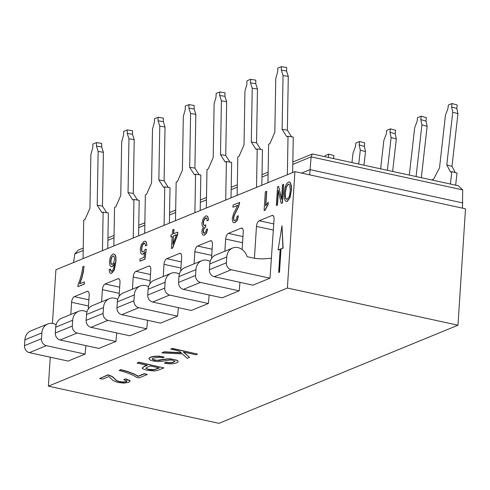 <?xml version="1.0" encoding="UTF-8"?>
<svg xmlns="http://www.w3.org/2000/svg" width="490" height="490" viewBox="0 0 490 490"><rect width="100%" height="100%" fill="white"/><g stroke="black" fill="none" stroke-linecap="round" stroke-linejoin="round"><path stroke-width="0.73" d="M309.68 174.857L311.119 156.867L312.24 154.031L312.608 154.001L458.383 185.771L462.683 189.9L462.474 208.152M301.601 173.093L310.017 169.638L462.811 202.934M73.58 262.511L74.774 253.906L78.302 250.078L83.239 248.056M83.055 258.616L83.717 220.114L84.929 219.618L89.946 208.232L90.871 154.442L92.794 147.594L92.855 144.072L96.493 142.578L96.432 146.1L98.147 151.453L97.222 205.243L101.914 212.648L103.127 212.146L102.465 250.647M107.763 248.473L108.376 212.979L103.127 212.146M294.919 171.635L465.5 208.814L457.972 325.207L287.391 288.034L294.919 171.635L55.915 269.763L52.442 323.412M457.972 325.207L218.969 423.336L48.388 386.157L50.262 357.192M287.391 288.034L48.388 386.157M85.909 345.597L85.125 354.08L68.079 361.075L29.357 352.641A6.058 5.096 -112.3 0 1 24.5 345.677L24.874 339.858A12.121 10.192 -112.3 0 1 30.741 330.928L47.726 323.957A12.121 10.192 -112.3 0 1 56.111 324.705M88.274 309.061L89.174 295.084A4.845 2.266 -77.7 0 0 87.784 291.342A4.845 2.266 -77.7 0 0 87.049 291.421L74.308 296.652A4.845 2.266 -77.7 0 0 71.583 302.305L70.793 314.482M116.724 332.943L115.94 341.426L98.894 348.427L60.172 339.987A6.058 5.096 -112.3 0 1 55.315 333.029L55.695 327.21A12.121 10.192 -112.3 0 1 61.556 318.273L78.541 311.303A12.121 10.192 -112.3 0 1 86.926 312.057M119.088 296.413L119.989 282.43A4.845 2.266 -77.7 0 0 118.598 278.694A4.845 2.266 -77.7 0 0 117.863 278.773L105.123 284.004A4.845 2.266 -77.7 0 0 102.398 289.651L101.614 301.828M147.539 320.295L146.755 328.778L129.709 335.773L90.987 327.332A6.058 5.096 -112.3 0 1 86.13 320.374L86.51 314.555A12.121 10.192 -112.3 0 1 92.371 305.625L109.356 298.649A12.121 10.192 -112.3 0 1 117.747 299.402M149.903 283.759L150.804 269.782A4.845 2.266 -77.7 0 0 149.413 266.039A4.845 2.266 -77.7 0 0 148.678 266.119L135.944 271.35A4.845 2.266 -77.7 0 0 133.213 277.003L132.429 289.18M178.354 307.64L177.57 316.124L160.524 323.124L121.802 314.684A6.058 5.096 -112.3 0 1 116.945 307.726L117.324 301.901A12.121 10.192 -112.3 0 1 123.186 292.971L140.171 286.001A12.121 10.192 -112.3 0 1 148.562 286.748M180.718 271.111L181.619 257.127A4.845 2.266 -77.7 0 0 180.228 253.385A4.845 2.266 -77.7 0 0 179.493 253.471L166.759 258.696A4.845 2.266 -77.7 0 0 164.028 264.349L163.244 276.525M209.169 294.986L208.385 303.475L191.339 310.47L152.617 302.03A6.058 5.096 -112.3 0 1 147.76 295.072L148.139 289.253A12.121 10.192 -112.3 0 1 154.001 280.323L170.986 273.346A12.121 10.192 -112.3 0 1 179.377 274.1M211.533 258.457L212.44 244.473A4.845 2.266 -77.7 0 0 211.043 240.737A4.845 2.266 -77.7 0 0 210.314 240.817L197.574 246.047A4.845 2.266 -77.7 0 0 194.842 251.701L194.058 263.877M239.984 282.338L239.2 290.821L222.154 297.822L183.432 289.382A6.058 5.096 -112.3 0 1 178.581 282.418L178.954 276.599A12.121 10.192 -112.3 0 1 184.816 267.669L201.8 260.698A12.121 10.192 -112.3 0 1 210.192 261.446M242.109 249.508L243.254 231.825A4.845 2.266 -77.7 0 0 241.858 228.083A4.845 2.266 -77.7 0 0 241.129 228.162L228.389 233.393A4.845 2.266 -77.7 0 0 225.663 239.047L224.873 251.223M254.42 258.212L256.478 226.398A4.845 2.266 -77.7 0 1 259.204 220.745L271.944 215.514A4.845 2.266 -77.7 0 1 272.673 215.435A4.845 2.266 -77.7 0 1 274.069 219.171L270.014 278.167L252.969 285.168L214.253 276.728A6.058 5.096 -112.3 0 1 209.395 269.769L209.769 263.951A12.121 10.192 -112.3 0 1 215.631 255.021L232.615 248.044A12.121 10.192 -112.3 0 1 247.113 256.693L251.866 257.728A60.601 50.96 67.7 0 0 265.537 258.696L271.546 258.224M278.675 272.44L279.496 272.238L280.997 248.957L283.122 248.087L281.995 225.761L278.063 250.035L280.182 249.165L278.675 272.44L279.282 272.195L280.788 248.914L282.914 248.044L281.995 225.761M278.063 250.035L280.176 249.3M286.252 201.47L287.256 201.39L290.007 197.703L291.477 190.034L291.348 185.563L290.313 182.605L289.327 181.986M281.223 203.411L282.442 203.044L283.649 184.418L282.491 184.761L281.548 199.399L278.565 186.378L277.554 186.794L276.348 205.414L277.297 205.028L278.24 190.402L281.223 203.411L282.234 202.995L283.441 184.375M276.348 205.414L277.505 205.071L278.406 191.125M281.591 198.72L278.565 186.378M111.947 271.289L110.826 270.786L110.495 269.028L109.092 269.647L109.754 272.685L110.575 273.279L111.542 273.151L114.127 270.014L115.671 261.733C115.885 258.512 115.72 256.325 115.187 255.18L113.919 253.955L112.89 254.09L111.273 255.529L110.048 258.273L109.435 261.697L109.999 265.696L111.065 266.658L111.916 266.554L113.257 265.415L114.433 263.112L113.815 267.558L112.78 270.223L111.23 271.301M111.175 266.676L112.124 266.603L113.466 265.457L114.378 263.841M110.685 273.298L111.757 273.193L114.335 270.057L115.885 261.783C116.093 258.555 115.928 256.368 115.395 255.229L114.023 253.985M77.886 286.662L84.378 284.127L84.311 281.885L79.558 283.832L81.591 278.253L83.208 271.754L83.998 266.254L82.779 266.756L81.989 272.066L80.164 279.092L78.002 284.88L77.886 286.662L84.17 284.084L84.311 281.885M79.766 283.882L81.799 278.296L83.416 271.797L83.998 266.254M173.742 233.755L174.017 229.43L172.621 229.871L172.327 234.33L171.016 234.869L170.881 236.964L172.192 236.431L171.414 248.497L172.388 248.099L177.594 234.208L177.729 232.113L173.521 233.84L173.809 229.387M171.414 248.497L172.596 248.142L177.803 234.257L177.729 232.113M170.881 236.964L172.186 236.566M146.957 245.288L146.044 241.858L145.107 241.172L143.968 241.325L141.273 244.632L140.22 249.318L140.82 253.299L141.904 254.23L142.853 254.114L144.758 252.191L143.913 257.415L140.042 259.002L139.901 261.188L144.728 259.204L146.283 249.257L145.181 249.435L144.372 251.033L142.596 252.056L141.88 251.444L141.5 248.595L142.308 245.049L143.846 243.205L145.016 243.579L145.487 245.962L146.957 245.288L146.253 241.901L145.212 241.203M142.706 252.074L142.088 251.493L141.708 248.644L142.517 245.092L144.532 243.163M139.901 261.188L144.936 259.253L146.283 249.257M142.014 254.249L143.062 254.163L144.973 252.24M208.55 220.041L207.625 216.598L206.657 215.876L205.592 216.017L203.142 218.669L201.947 223.189L202.229 225.988L203.46 227.029L202.364 229.014L201.88 231.354L202.088 233.601L202.989 234.961L204.41 235.022L206.419 232.964L207.644 229.002L206.474 229.081L205.72 231.844L204.502 233.154L203.417 232.793L203.105 230.9L203.864 228.303L205.475 226.919L205.739 224.861L204.244 225.541L203.583 224.99L203.215 222.619L203.975 219.606L205.463 217.909L206.615 218.264L207.129 220.788L208.55 220.041L207.834 216.641L206.762 215.9M204.348 225.553L203.791 225.032L203.424 222.662L204.183 219.655L206.155 217.866M204.061 233.24L203.313 230.943L204.073 228.346L205.684 226.968L205.739 224.861M203.197 235.01L204.618 235.071L206.627 233.007L207.644 229.002M203.534 235.157L202.989 234.961M234.52 220.702L234.012 220.243L233.65 218.166L234.385 215.184L238.52 206.903L239.708 202.462L233.081 205.053L232.94 207.246L237.699 205.292L233.54 213.677L232.217 218.577L232.793 221.921L233.748 222.662L234.912 222.503L237.203 220.212L238.41 215.821L237.203 216.084L236.499 219.042L235.059 220.598L233.804 220.2L233.442 218.124L234.177 215.135L238.311 206.86L239.494 202.419M233.859 222.681L235.12 222.546L237.417 220.261L238.41 215.821M232.94 207.246L237.644 205.445M265.813 205.433L266.725 191.37L265.323 191.811L264.116 210.51L264.882 210.198L267.993 204.367L268.134 202.162L265.574 205.892L266.517 191.321M264.116 210.51L265.09 210.241L268.202 204.416L268.134 202.162M197.543 354.086L172.437 348.384L170.759 349.07L179.444 351.201L181.374 352.929L164.132 352.016L161.914 352.929L182.421 353.896L187.266 358.306L189.544 357.369L183.401 352.065L195.859 354.778L197.543 354.086L172.425 348.617L170.74 349.303M189.544 357.369L183.787 352.145M181.098 352.684L164.15 351.783L161.914 352.929M178.219 361.522L177.3 360.322L170.722 358.821L167.023 358.87L156.886 360.34L152.69 359.421L152.243 358.637M178.225 361.498L177.288 360.554L174.287 359.556L170.71 359.054L167.01 359.103L159.501 360.432L154.466 360.273L152.672 359.654L152.225 358.87L153.358 358.049L159.281 357.302L162.907 357.767L164.217 357.057L158.999 356.353L154.191 356.457L150.301 357.43L148.844 358.582M174.863 360.897L173.748 362.055L170.318 362.698L165.841 362.282L164.45 363.225L169.032 363.831L173.338 363.727L176.731 362.9L178.201 361.755M164.217 357.057L159.017 356.12L154.203 356.224L150.314 357.198L148.844 358.496M163.911 367.892L138.811 362.19L137.114 363.115L147.325 365.338L144.066 366.673L142.192 368.088L142.553 368.688L146.945 370.293L154.191 370.991L156.947 370.605L163.911 367.892L138.793 362.422L137.114 363.115M146.963 365.258L144.078 366.44L142.216 367.966M147.337 374.495L144.385 373.619L138.162 376.173L133.825 373.815L127.357 371.389L120.779 369.589L119.162 370.483L125.471 372.229L132.331 374.887L136.704 377.349L139.105 377.876L147.337 374.495L144.372 373.852L138.143 376.406L133.813 374.048L127.345 371.622L120.767 369.821L119.162 370.483M126.794 380.528L126.328 381.557L123.333 381.992L119.585 381.594L116.596 380.485L112.326 376.504L108.051 374.819L99.635 378.501L102.594 379.144L108.829 376.583L113.215 380.601L117.894 382.47L123.933 383.113L128.833 382.359L129.856 380.767L125.697 379.082L123.768 379.67L127.026 381.183M130.089 381.189L129.875 380.534L125.71 378.85L123.768 379.67M148.856 358.411L149.922 359.936L153.119 360.995L157.21 361.553L161.412 361.442L170.165 359.985L172.884 360.266L174.936 361.381M174.85 361.13L173.736 362.288L170.3 362.931L165.822 362.514L164.45 363.225M158.907 367.861L154.228 369.632L148.593 369.325L145.898 368.309L147 367.335L150.289 365.981L159.268 367.941L154.209 369.864L151.673 369.981L148.574 369.564L145.763 368.253M130.107 381.073L129.875 380.534M126.781 380.761L126.316 381.79L123.321 382.224L119.566 381.826L116.577 380.718L112.314 376.737L108.033 375.052L99.635 378.501M85.064 354.105L46.342 345.664A6.058 5.096 -112.3 0 1 41.485 338.706L41.858 332.888A12.121 10.192 -112.3 0 1 47.726 323.957M115.879 341.45L77.157 333.016A6.058 5.096 -112.3 0 1 72.3 326.052L72.679 320.233A12.121 10.192 -112.3 0 1 78.541 311.303M146.694 328.802L107.972 320.362A6.058 5.096 -112.3 0 1 103.114 313.404L103.494 307.579A12.121 10.192 -112.3 0 1 109.356 298.649M177.509 316.148L138.786 307.708A6.058 5.096 -112.3 0 1 133.929 300.75L134.309 294.931A12.121 10.192 -112.3 0 1 140.171 286.001M208.324 303.5L169.601 295.06A6.058 5.096 -112.3 0 1 164.744 288.096L165.124 282.277A12.121 10.192 -112.3 0 1 170.986 273.346M239.138 290.846L200.416 282.405A6.058 5.096 -112.3 0 1 195.565 275.447L195.939 269.629A12.121 10.192 -112.3 0 1 201.8 260.698M269.953 278.191L231.237 269.757A6.058 5.096 -112.3 0 1 226.38 262.793L226.754 256.974A12.121 10.192 -112.3 0 1 232.615 248.044M291.262 189.991L291.14 185.514L290.105 182.556L289.223 181.962L288.298 182.072L286.411 183.958L284.892 187.884L284.102 193.14L284.218 197.954L285.266 200.869L286.142 201.451L287.048 201.341L289.798 197.66L291.477 190.034M287.177 199.222L285.909 198.83L285.18 196.57L285.125 192.735L286.203 186.886L288.169 184.179L288.812 184.099L289.866 185.361L290.245 190.371C289.97 193.697 289.59 195.804 289.106 196.68L287.177 199.222L286.57 199.295M286.675 199.314L286.117 198.879L285.388 196.619L285.333 192.784L286.411 186.929L288.377 184.222L288.916 184.13M111.738 271.24L110.618 270.743L110.287 268.979M112.284 264.441L111.003 263.877L110.667 261.06L111.414 257.66L112.786 255.958L113.735 256.111L114.366 257.464L114.476 259.62L113.729 262.763L111.91 264.557M111.812 264.526L111.212 263.92L110.875 261.103L111.622 257.709L112.786 255.958L113.735 256.111M112.994 256.007L113.95 256.154M144.054 243.254L144.428 243.138M145.487 245.962L146.749 245.245M176.425 234.692L172.841 244.339L173.387 235.941L176.425 234.692M173.099 243.646L173.387 235.941M173.595 235.984L176.369 234.845M204.502 233.154L203.95 233.228M205.671 217.952L206.045 217.836M207.129 220.788L208.342 219.992M287.361 174.74L288.022 136.238L286.809 136.735L282.118 129.335L287.361 130.169L291.568 136.802M292.659 172.566L293.265 137.071L288.022 136.238M450.408 184.032L451.811 171.623L457.017 173.068L455.645 185.177M267.95 182.709L268.612 144.207L269.825 143.711L274.841 132.325L275.766 78.535L277.689 71.681L277.75 68.159L281.389 66.665L281.327 70.186L286.57 71.019L288.285 76.379L287.361 130.169M432.339 180.093L432.401 179.591L433.613 179.095L439.505 167.899L445.465 115.205L447.964 108.48L448.35 105.032L451.994 103.537L451.602 106.985L452.748 112.216L446.782 164.91L450.598 172.119L451.811 171.623M281.389 66.665L286.632 67.498L286.57 71.019M281.327 70.186L283.042 75.546L282.118 129.335M283.042 75.546L288.285 76.379M113.87 245.968L114.531 207.466L115.744 206.97L120.761 195.577L121.685 141.794L123.609 134.94L123.67 131.418L127.308 129.924L127.247 133.445L128.962 138.805L128.037 192.595L132.729 199.994L133.942 199.497L133.28 237.999M138.578 235.825L139.191 200.33L133.942 199.497M127.308 129.924L132.557 130.757L132.496 134.278L134.211 139.638L133.286 193.428L137.488 200.061M128.037 192.595L133.286 193.428M128.962 138.805L134.211 139.638M127.247 133.445L132.496 134.278M144.685 233.314L145.346 194.812L146.559 194.316L151.575 182.929L152.5 129.139L154.424 122.292L154.485 118.77L158.123 117.275L158.068 120.797L159.783 126.151L158.858 179.94L163.544 187.339L164.763 186.843L164.095 225.345M169.393 223.171L170.006 187.676L164.763 186.843M158.068 120.797L163.311 121.63L163.372 118.108L158.123 117.275M163.311 121.63L165.026 126.984L164.101 180.773L168.303 187.407M158.858 179.94L164.101 180.773M159.783 126.151L165.026 126.984M328.355 157.431L328.729 154.142L325.091 155.636L324.968 156.696M328.729 154.142L333.935 155.587L333.598 158.576M175.5 220.665L176.161 182.164L177.374 181.661L182.39 170.275L183.315 116.485L185.238 109.638L185.3 106.116L188.944 104.621L188.883 108.143L190.598 113.496L189.673 167.286L194.365 174.691L195.577 174.195L194.91 212.697M200.208 210.516L200.82 175.028L195.577 174.195M188.883 108.143L194.126 108.976L194.187 105.454L188.944 104.621M194.126 108.976L195.841 114.329L194.916 168.119L199.118 174.758M189.673 167.286L194.916 168.119M190.598 113.496L195.841 114.329M358.729 164.052L360.297 150.173L359.158 144.942L359.544 141.494L355.905 142.988L355.513 146.437L353.021 153.162L351.955 162.576M359.158 144.942L364.358 146.388L364.75 142.939L359.544 141.494M363.966 165.197L365.503 151.618L364.358 146.388M360.297 150.173L365.503 151.618M206.315 208.011L206.982 169.509L208.195 169.013L213.205 157.627L214.13 103.837L216.059 96.989L216.114 93.461L219.759 91.967L219.698 95.495L221.413 100.848L220.488 154.638L225.18 162.037L226.392 161.541L225.731 200.043M231.023 197.868L231.635 162.374L226.392 161.541M219.759 91.967L225.002 92.8L224.941 96.328L226.656 101.681L225.731 155.471L229.939 162.104M219.698 95.495L224.941 96.328M220.488 154.638L225.731 155.471M221.413 100.848L226.656 101.681M390.359 128.839L395.565 130.285L395.179 133.733L389.973 132.294L390.359 128.839L386.72 130.334L386.328 133.788L383.835 140.508L380.632 168.823M389.973 132.294L391.112 137.519L387.406 170.3M395.179 133.733L396.318 138.964L392.643 171.445M396.318 138.964L391.112 137.519M237.136 195.363L237.797 156.861L239.01 156.359L244.02 144.973L244.945 91.183L246.874 84.335L246.936 80.813L250.574 79.319L250.513 82.841L252.228 88.194L251.303 141.984L255.994 149.389L257.207 148.887L256.546 187.388M261.844 185.214L262.45 149.72L257.207 148.887M250.513 82.841L255.756 83.674L255.817 80.152L250.574 79.319M255.756 83.674L257.471 89.027L256.546 142.817L260.754 149.45M251.303 141.984L256.546 142.817M252.228 88.194L257.471 89.027M421.173 116.191L426.38 117.631L425.994 121.085L420.788 119.64L421.173 116.191L417.535 117.68L417.149 121.134L414.65 127.859L409.309 175.077M420.788 119.64L421.927 124.87L416.084 176.553M425.994 121.085L427.133 126.316L421.32 177.692M427.133 126.316L421.927 124.87M451.994 103.537L457.195 104.983L456.809 108.431L451.602 106.985M456.809 108.431L457.948 113.662L451.988 166.355L455.284 172.584M451.988 166.355L446.782 164.91M457.948 113.662L452.748 112.216M96.493 142.578L101.742 143.411L101.681 146.933L103.396 152.286L102.471 206.076L106.673 212.709M96.432 146.1L101.681 146.933M97.222 205.243L102.471 206.076M98.147 151.453L103.396 152.286M462.683 189.9L311.119 156.867L292.8 164.395M74.774 253.906L83.196 250.445M107.904 240.302L114.011 237.797M138.719 227.648L144.826 225.143M169.534 215L175.641 212.495M200.349 202.346L206.455 199.84M231.164 189.697L237.27 187.186M261.979 177.043L268.091 174.538M41.858 332.888L24.874 339.858M41.485 338.706L24.5 345.677M46.342 345.664L29.357 352.641M71.583 302.305L88.47 305.987M74.308 296.652L88.868 299.825M87.049 291.421L88.414 291.721M72.679 320.233L55.695 327.21M72.3 326.052L55.315 333.029M77.157 333.016L60.172 339.987M102.398 289.651L119.284 293.332M105.123 284.004L119.683 287.177M117.863 278.773L119.229 279.067M103.494 307.579L86.51 314.555M103.114 313.404L86.13 320.374M107.972 320.362L90.987 327.332M133.213 277.003L150.099 280.684M135.944 271.35L150.497 274.523M148.678 266.119L150.044 266.419M134.309 294.931L117.324 301.901M133.929 300.75L116.945 307.726M138.786 307.708L121.802 314.684M164.028 264.349L180.914 268.03M166.759 258.696L181.312 261.868M179.493 253.471L180.859 253.765M165.124 282.277L148.139 289.253M164.744 288.096L147.76 295.072M169.601 295.06L152.617 302.03M194.842 251.701L211.729 255.382M197.574 246.047L212.133 249.22M210.314 240.817L211.674 241.111M195.939 269.629L178.954 276.599M195.565 275.447L178.581 282.418M200.416 282.405L183.432 289.382M225.663 239.047L242.55 242.728M228.389 233.393L242.948 236.566M241.129 228.162L242.489 228.463M226.754 256.974L209.769 263.951M226.38 262.793L209.395 269.769M231.237 269.757L214.253 276.728M256.478 226.398L273.365 230.073M259.204 220.745L273.763 223.918M271.944 215.514L273.304 215.808M312.24 154.031L292.836 162M268.128 172.143L262.021 174.654M237.313 184.797L231.207 187.303M206.498 197.446L200.392 199.957M175.683 210.1L169.577 212.605M144.869 222.748L138.762 225.259M114.054 235.402L107.947 237.907"/></g></svg>
